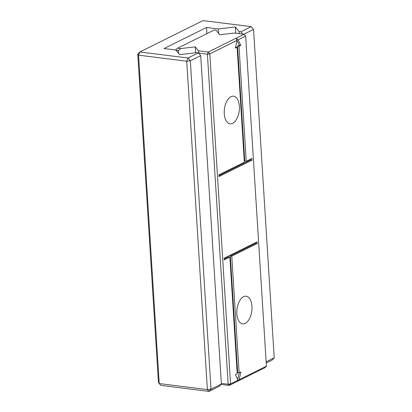<?xml version="1.0" encoding="UTF-8"?>
<svg xmlns="http://www.w3.org/2000/svg" width="412" height="412" viewBox="0 0 412 412"><rect width="100%" height="100%" fill="white"/><g stroke="black" fill="none" stroke-linecap="round" stroke-linejoin="round"><path stroke-width="0.62" d="M242.766 34.083L240.824 31.786L239.063 31.564L235.401 26.945L218.36 28.969L206.525 27.486L164.064 48.554L175.898 50.037L179.56 54.657L196.601 52.633L198.363 52.854L187.985 58.004L186.729 61.208L190.334 60.78L200.711 55.63L198.363 52.854M239.192 33.635L239.063 31.564M266.219 362.987L272.178 360.031L274.212 357.807L266.147 361.808M274.212 357.807L253.55 29.412L243.858 34.217M137.788 54.193L138.561 55.172L186.729 61.208L207.385 389.603L210.99 389.175L221.373 384.025L219.338 386.25L208.961 391.4L207.385 389.603L159.223 383.567L138.561 55.172L139.822 51.969L137.788 54.193L158.45 382.588L160.798 385.364L208.961 391.4L210.99 389.175L190.334 60.78L187.985 58.004L139.822 51.969L203.039 20.6L251.202 26.636L253.55 29.412L251.202 26.636L240.824 31.786M235.798 33.207L235.401 26.945M218.643 33.475L218.36 28.969M206.912 33.645L206.525 27.486M221.373 384.025L200.711 55.63M266.42 366.16L239.13 379.699L237.23 381.455L265.065 367.643L266.42 366.16L245.655 36.096L244.089 34.248L234.299 33.022L219.658 34.757L216.001 30.143L214.384 29.937L177.582 48.199L180.662 48.585L195.303 46.844L198.445 50.81L208.235 52.041L207.396 54.173L199.063 53.133L198.445 50.81M237.091 40.345L236.071 38.228L244.089 34.248L245.655 36.096L238.177 39.804L240.778 45.392L238.996 46.278L246.232 161.298L251.897 158.491L252 160.155L218.973 176.542L218.87 174.873L244.347 162.235L237.111 47.215L235.329 48.096L237.091 40.345L209.801 53.89L230.565 383.948L228.16 384.236L229.211 385.436L230.565 383.948L238.038 380.24L237.23 381.455L229.211 385.436L221.023 384.406M238.177 39.804L236.071 38.228L208.235 52.041L209.801 53.89L207.396 54.173L228.16 384.236L221.332 383.381M238.038 380.24L235.443 374.652L237.219 373.772L229.881 257.083L224.221 259.89L224.113 258.226L257.139 241.839L257.243 243.502L231.765 256.146L239.109 372.834L240.891 371.948L239.13 379.699M251.948 306.296A13.931 7.452 97.1 0 0 246.134 296.223A13.931 7.452 97.1 0 0 237.008 309.113A13.931 7.452 97.1 0 0 242.668 323.863A13.931 7.452 97.1 0 0 251.948 306.296M239.367 106.26A13.931 7.452 97.1 0 0 233.547 96.187A13.931 7.452 97.1 0 0 224.422 109.077A13.931 7.452 97.1 0 0 230.087 123.827A13.931 7.452 97.1 0 0 239.367 106.26M199.104 53.73L199.063 53.133M195.674 52.746L195.303 46.844M178.54 53.375L178.365 50.537L180.662 48.585M175.481 49.986L177.582 48.199M176.063 50.249L178.365 50.537M239.197 372.788L237.683 379.467M239.109 372.834L237.647 372.654L230.308 255.965L231.765 256.146M240.778 45.392L239.315 45.212L237.08 40.397M238.996 46.278L237.539 46.093L239.315 45.212M257.243 243.502L255.785 243.322L230.308 255.965M237.539 46.093L244.774 161.118L246.232 161.298M255.734 242.534L255.785 243.322M252 160.155L250.542 159.974L250.491 159.187M218.921 175.661L250.542 159.974M229.881 257.083L228.423 256.897L224.164 259.014M237.111 47.215L235.561 47.076"/></g></svg>
